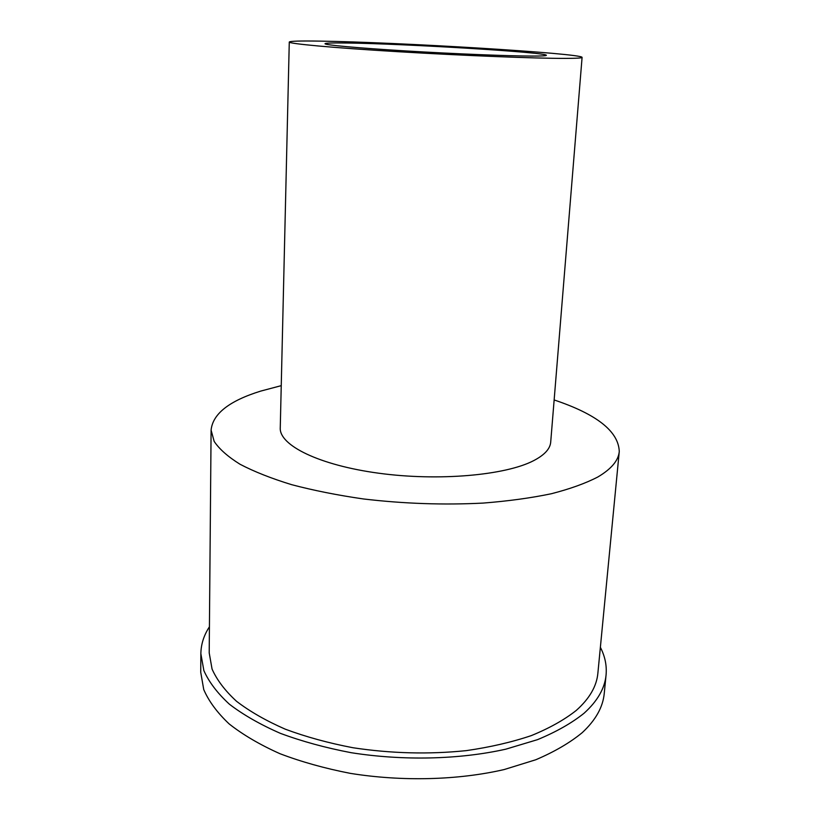 <?xml version="1.0" encoding="UTF-8"?>
<svg xmlns="http://www.w3.org/2000/svg" width="820" height="820" viewBox="0 0 820 820"><rect width="100%" height="100%" fill="white"/><g stroke="black" fill="none" stroke-linecap="round" stroke-linejoin="round"><path stroke-width="1.23" d="M600.373 647.308C605.006 656.307 606.913 665.522 606.072 674.952C604.832 688.328 597.483 701.1 584.035 713.267C571.714 723.117 556.206 731.911 537.52 739.65L505.817 749.172C459.63 759.535 403.44 760.939 351.237 752.709C325.653 747.84 302.047 741.393 280.409 733.357C260.329 724.583 243.335 714.876 229.426 704.226C217.474 693.248 208.957 682.035 203.873 670.596L200.859 653.714C201.013 644.253 203.862 635.285 209.418 626.818M606.072 674.952L604.248 693.423C602.977 707.117 595.627 720.206 582.2 732.68C569.91 742.776 554.453 751.796 535.829 759.74L504.249 769.529C458.257 780.189 402.333 781.716 350.376 773.373C324.915 768.432 301.432 761.872 279.907 753.682C259.919 744.734 243.007 734.822 229.169 723.937C217.269 712.723 208.792 701.264 203.739 689.558L200.736 672.277L200.859 653.714M347.229 43.019C332.858 42.804 325.448 43.029 325.007 43.716C324.546 44.987 357.561 48.031 406.177 50.953C454.71 53.874 509.169 56.057 532.323 56.078C541.641 56.088 546.315 55.832 546.366 55.309C547.842 52.398 404.321 43.696 347.229 43.019M320.517 41.133C397.136 42.189 582.395 53.392 582.087 57.379C582.056 58.035 576.399 58.374 565.113 58.394C535.87 58.466 463.136 55.606 397.7 51.68C332.151 47.755 288.527 43.696 289.276 42.025C290.003 41.092 300.417 40.795 320.517 41.133M582.087 57.379L550.702 442.144C550.169 448.837 544.49 455.008 533.666 460.645C505.55 475.354 438.485 481.36 378.779 473.222C318.959 465.155 279.251 445.27 280.255 427.968L289.276 42.025M554.146 399.955C596.827 414.243 618.536 431.422 619.264 451.502C618.475 460.522 611.32 469.019 597.811 477.004C585.562 483.349 570.074 488.925 551.337 493.742C530.919 498.006 508.195 501.112 483.185 503.08C443.774 505.11 403.829 503.726 363.362 498.949C337.471 495.208 313.568 490.452 291.674 484.681C271.338 478.439 254.128 471.633 240.045 464.263C227.939 456.73 219.309 449.104 214.163 441.396L211.099 430.11C212.718 413.833 229.282 400.826 260.811 391.068L281.25 385.656M619.264 451.502L597.872 673.23C596.683 686.248 589.477 698.66 576.245 710.448C564.314 719.857 549.349 728.232 531.36 735.591C511.813 742.182 490.145 747.194 466.375 750.618C428.973 754.492 391.171 753.529 352.969 747.737C328.523 743.063 305.962 736.883 285.288 729.185C266.09 720.78 249.833 711.483 236.529 701.284C225.08 690.768 216.931 680.026 212.062 669.058L209.202 652.853L211.099 430.11"/></g></svg>
